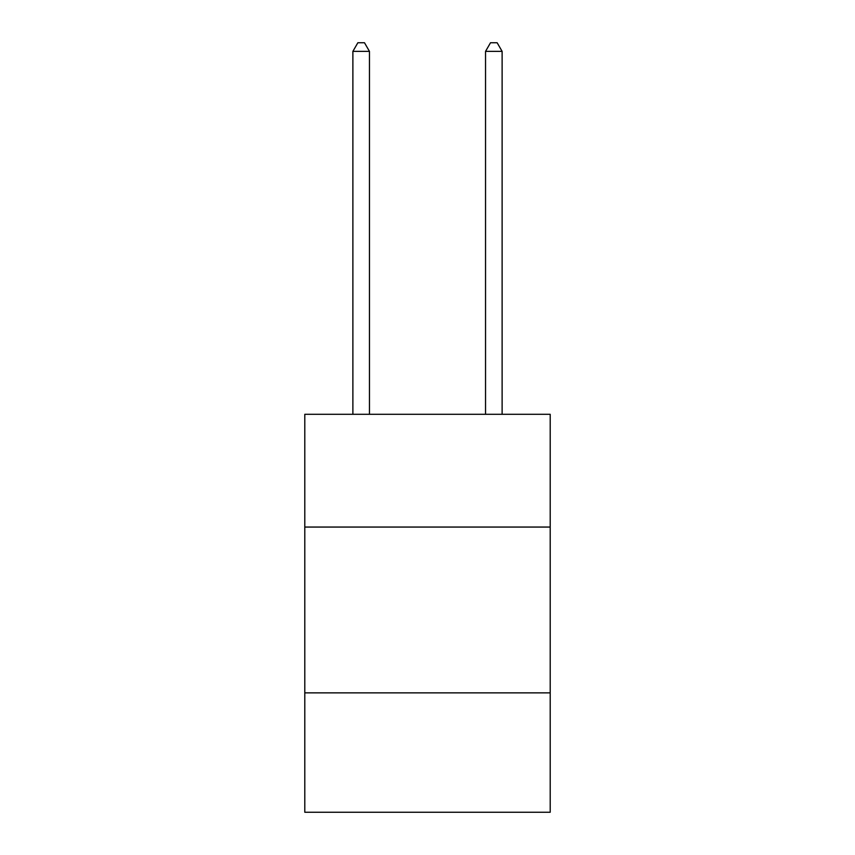 <?xml version="1.0" encoding="UTF-8"?>
<svg xmlns="http://www.w3.org/2000/svg" width="855" height="855" viewBox="0 0 855 855"><rect width="100%" height="100%" fill="white"/><g stroke="black" fill="none" stroke-linecap="round" stroke-linejoin="round"><path stroke-width="1.28" d="M550.203 527.054L550.203 414.301L304.797 414.301L304.797 527.054L550.203 527.054L550.203 812.25L304.797 812.25L304.797 527.054M550.203 692.871L304.797 692.871M369.467 414.301L369.467 51.375L352.88 51.375L352.88 414.301M352.88 51.375L357.86 42.75L364.487 42.75L369.467 51.375M502.12 414.301L502.12 51.375L485.533 51.375L485.533 414.301M485.533 51.375L490.514 42.75L497.14 42.75L502.12 51.375"/></g></svg>

